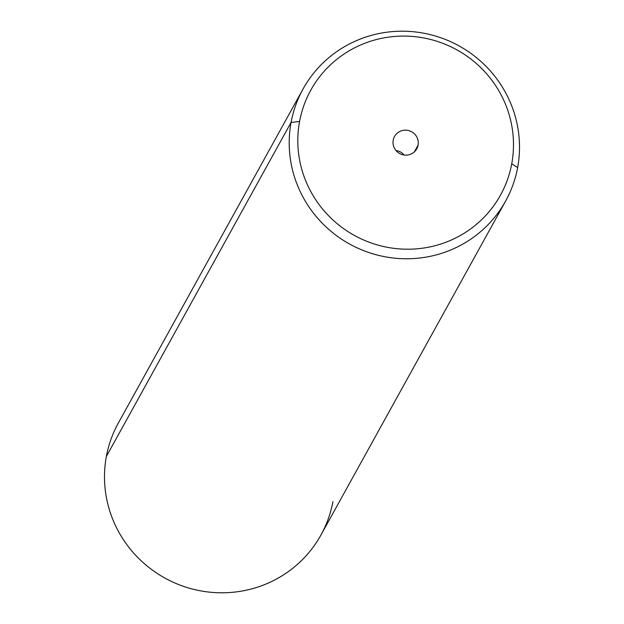 <?xml version="1.0" encoding="UTF-8"?>
<svg xmlns="http://www.w3.org/2000/svg" width="624" height="624" viewBox="0 0 624 624"><rect width="100%" height="100%" fill="white"/><g stroke="black" fill="none" stroke-linecap="round" stroke-linejoin="round"><path stroke-width="0.94" d="M505.651 200.998A115.752 113.178 28.9 0 0 517.639 167.552A115.752 113.178 28.9 0 0 442.556 38.384A115.752 113.178 28.9 0 0 303.061 88.975A115.752 113.178 28.9 0 0 291.073 122.421L106.361 456.448L291.073 122.421A115.752 113.178 28.9 0 0 366.155 251.589A115.752 113.178 28.9 0 0 505.651 200.998L320.939 535.025A115.752 113.178 -151.1 0 1 181.444 585.616A115.752 113.178 -151.1 0 1 106.361 456.448A115.752 113.178 28.9 0 0 198.962 590.538A115.752 113.178 28.9 0 0 332.927 501.579M106.361 456.448A115.752 113.178 -151.1 0 1 118.349 423.002L303.061 88.975M291.073 122.421L299.559 121.516A108.404 105.994 28.9 0 0 386.279 247.096A108.404 105.994 28.9 0 0 511.735 163.784L517.639 167.552A115.752 113.178 -151.1 0 1 383.674 256.511A115.752 113.178 -151.1 0 1 291.073 122.421A115.752 113.178 -151.1 0 1 425.038 33.462A115.752 113.178 -151.1 0 1 517.639 167.552L511.735 163.784A108.404 105.994 28.9 0 0 425.022 38.204A108.404 105.994 28.9 0 0 299.559 121.516L291.073 122.421M511.735 163.784A108.404 105.994 -151.1 0 1 386.279 247.096A108.404 105.994 -151.1 0 1 299.559 121.516A108.404 105.994 -151.1 0 1 425.022 38.204A108.404 105.994 -151.1 0 1 511.735 163.784M393.214 140.174A12.706 12.425 28.9 0 0 403.377 154.892A12.706 12.425 28.9 0 0 418.088 145.127A12.706 12.425 28.9 0 0 407.917 130.408A12.706 12.425 28.9 0 0 393.214 140.174A12.706 12.425 -151.1 0 1 409.843 130.946A12.706 12.425 -151.1 0 1 416.77 148.801A12.706 12.425 -151.1 0 1 393.214 140.174M414.359 151.866L418.088 145.127L414.359 151.866M404.149 155.025A12.706 12.425 28.9 0 0 395.959 150.501A12.706 12.425 -151.1 0 1 404.149 155.025"/></g></svg>
